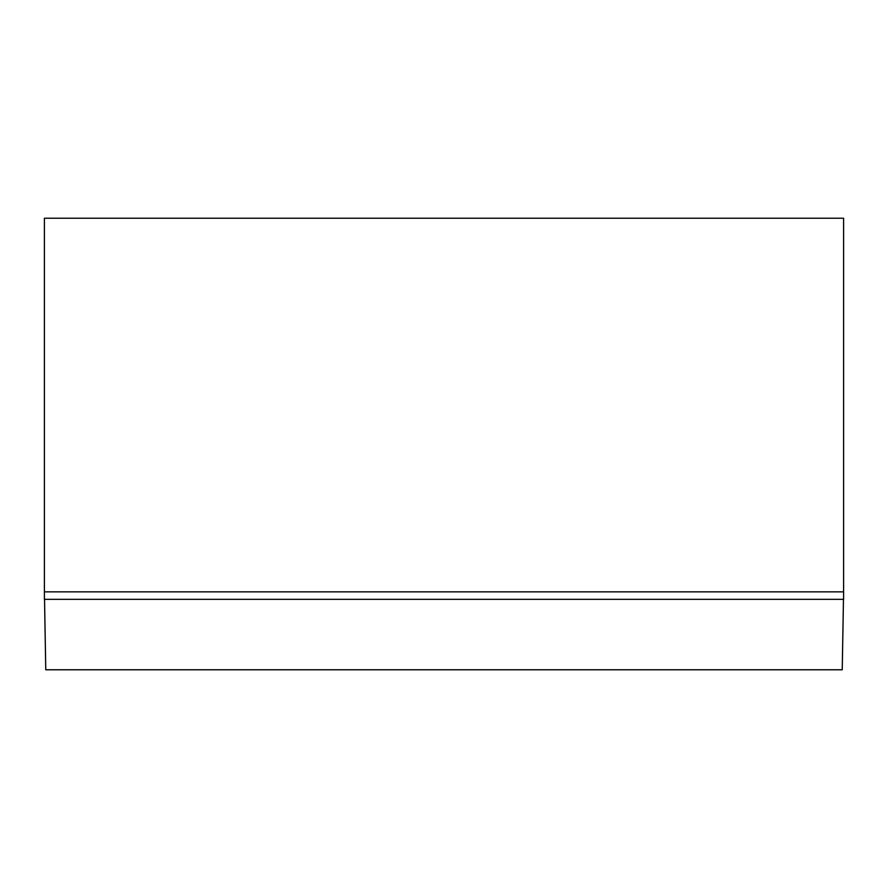 <?xml version="1.0" encoding="UTF-8"?>
<svg xmlns="http://www.w3.org/2000/svg" width="888" height="888" viewBox="0 0 888 888"><rect width="100%" height="100%" fill="white"/><g stroke="black" fill="none" stroke-linecap="round" stroke-linejoin="round"><path stroke-width="1.33" d="M843.6 599.345L843.6 218.226L44.4 218.226L44.4 599.345L843.6 599.345M44.533 599.345L45.765 669.774L842.235 669.774L843.467 599.345M44.4 591.852L843.6 591.852"/></g></svg>
